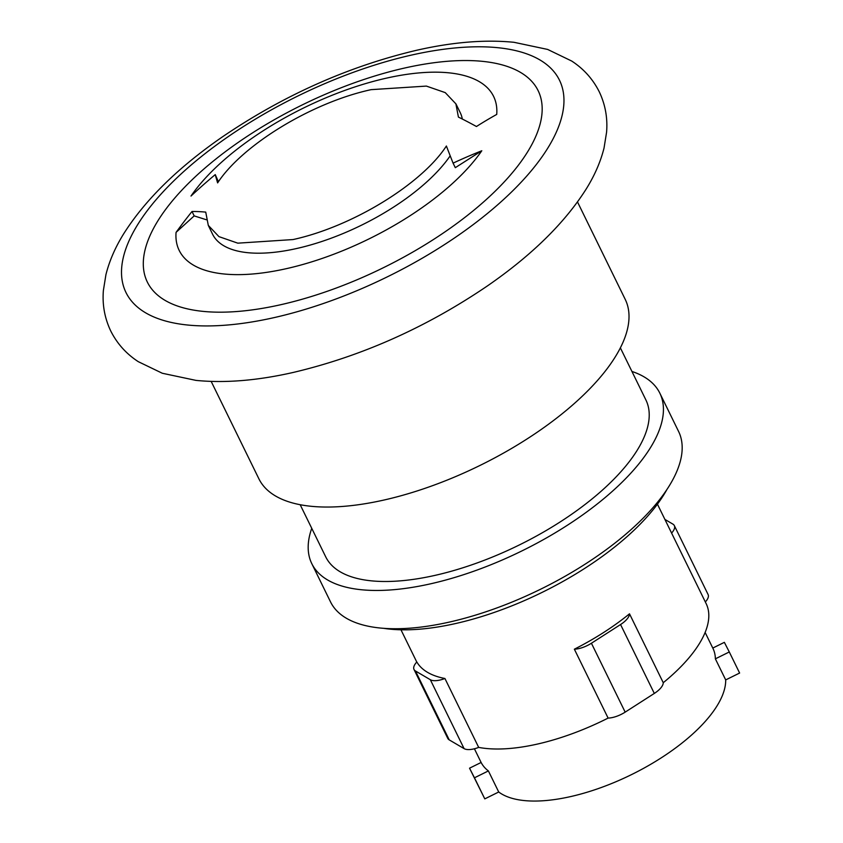 <?xml version="1.0" encoding="UTF-8"?>
<svg xmlns="http://www.w3.org/2000/svg" width="843" height="843" viewBox="0 0 843 843"><rect width="100%" height="100%" fill="white"/><g stroke="black" fill="none" stroke-linecap="round" stroke-linejoin="round"><path stroke-width="1.26" d="M474.409 748.774L481.121 762.472L469.54 768.184L484.788 798.879L474.461 777.804L488.392 770.923L498.719 791.999L484.788 798.879M469.54 768.184L474.461 777.804M715.37 658.836L729.29 651.966L739.617 673.041L725.697 679.911L715.37 658.836A129.19 54.005 -26.1 0 0 712.967 648.436L705.127 632.44M729.29 651.966L724.358 642.345L712.788 648.067M481.121 762.472A129.19 54.005 -26.1 0 0 488.392 770.923M725.697 679.911A129.19 54.005 153.9 0 1 570.7 796.572A129.19 54.005 153.9 0 1 498.719 791.999M629.5 613.82A17.851 7.461 153.9 0 1 620.564 624.537L591.417 643.241A17.851 7.461 153.9 0 1 574.357 649.194A142.783 59.684 -26.1 0 0 629.5 613.82L663.251 682.714A142.783 59.684 -26.1 0 0 706.149 603.62L657.424 504.156M444.925 678.499A17.851 7.461 153.9 0 1 430.33 679.721L415.473 670.986A17.851 7.461 153.9 0 1 414.018 669.49A17.851 7.461 153.9 0 1 416.821 661.976A142.783 59.684 -26.1 0 0 444.925 678.499L478.676 747.393A142.783 59.684 -26.1 0 0 537.497 744.053A142.783 59.684 -26.1 0 0 608.109 718.088A17.851 7.461 -26.1 0 0 625.169 712.135L654.316 693.431A17.851 7.461 -26.1 0 0 663.251 682.714M664.895 519.414L672.883 524.104A17.851 7.461 153.9 0 1 674.337 525.611A17.851 7.461 153.9 0 1 671.586 533.061M414.018 669.49L447.77 738.384A17.851 7.461 -26.1 0 0 449.224 739.88L464.082 748.616A17.851 7.461 -26.1 0 0 478.676 747.393M705.338 601.955A17.851 7.461 -26.1 0 0 708.088 594.505L674.337 525.611M608.109 718.088L574.357 649.194M383.691 628.33A183.584 76.734 -26.1 0 0 456 623.451A183.584 76.734 -26.1 0 0 666.866 489.604M631.944 371.457A193.774 81.002 153.9 0 1 659.827 393.154L678.573 431.426A193.774 81.002 153.9 0 1 449.688 622.008A193.774 81.002 153.9 0 1 330.54 601.923L311.794 563.651A193.774 81.002 153.9 0 1 311.741 528.319M659.827 393.154A193.774 81.002 153.9 0 1 430.942 583.735A193.774 81.002 153.9 0 1 311.794 563.651M620.374 347.864L645.907 399.972A178.273 74.521 153.9 0 1 435.325 575.305A178.273 74.521 153.9 0 1 325.714 556.833L300.182 504.725M577.508 201.962L625.221 299.37A203.964 85.259 153.9 0 1 384.303 499.962A203.964 85.259 153.9 0 1 258.896 478.824L211.182 381.426M453.081 163.142A544.557 477.486 -59.1 0 1 481.796 150.76L455.304 167.673L453.081 163.142A549.836 23.815 65 0 1 446.39 146.008C421.763 183.943 352.637 226.567 293.037 239.56L237.81 243.163L218.938 236.63L208.295 225.376L212.562 234.185A137.42 57.44 153.9 0 0 321.331 241.646A137.42 57.44 153.9 0 0 450.204 155.818M476.453 126.513A550.637 200.782 -126.5 0 0 458.423 117.093L455.884 103.847L445.252 92.625L426.379 86.091L371.131 89.653C311.499 102.583 242.299 145.07 217.62 182.899A549.836 23.815 -115 0 1 215.26 174.606A544.557 477.486 120.9 0 0 190.992 196.05A175.059 73.172 153.9 0 1 385.968 78.251A175.059 73.172 153.9 0 1 496.727 114.427A546.022 407.19 94.9 0 0 476.453 126.513M215.26 174.606L218.411 181.74M455.915 103.837L460.225 112.625A137.42 57.44 153.9 0 1 462.322 119.042M192.014 211.488L194.175 215.892L176.061 232.383A546.022 407.19 -85.1 0 1 192.014 211.488A550.637 200.782 53.5 0 1 205.734 212.109L208.295 225.376M206.335 219.738L194.175 215.892M481.796 150.76A175.059 73.172 153.9 0 1 286.82 268.559A175.059 73.172 153.9 0 1 176.061 232.383M404.345 68.093A217.578 90.949 153.9 0 1 532.428 143.405A217.578 90.949 153.9 0 1 281.13 304.629A217.578 90.949 153.9 0 1 153.047 229.317A217.578 90.949 153.9 0 1 404.345 68.093M625.169 712.135L591.417 643.241M654.316 693.431L620.564 624.537M449.224 739.88L415.473 670.986M464.082 748.616L430.33 679.721M274.407 317.548A241.34 100.875 153.9 0 1 132.33 234.006A241.34 100.875 153.9 0 1 411.078 55.174A241.34 100.875 153.9 0 1 553.145 138.716A241.34 100.875 153.9 0 1 274.407 317.548M416.769 662.029L400.973 629.795M599.215 91.697C605.295 104.479 607.75 117.988 606.581 132.225L604.031 148.062C600.543 161.94 594.536 175.702 586.001 189.327C564.441 223.216 531.596 255.408 487.444 285.903C426.305 327.432 361.626 356.262 293.406 372.406C257.463 380.593 224.986 383.259 195.987 380.393L162.32 373.259L138.263 361.658C126.292 353.849 117.114 343.638 110.749 330.993C104.669 318.222 102.214 304.713 103.383 290.466L105.933 274.639C109.411 260.75 115.428 246.999 123.963 233.363C145.512 199.485 178.368 167.293 222.52 136.798C283.659 95.27 348.338 66.428 416.558 50.285C452.501 42.097 484.978 39.431 513.977 42.298L547.644 49.431L571.702 61.044C583.672 68.841 592.84 79.063 599.215 91.697"/></g></svg>
